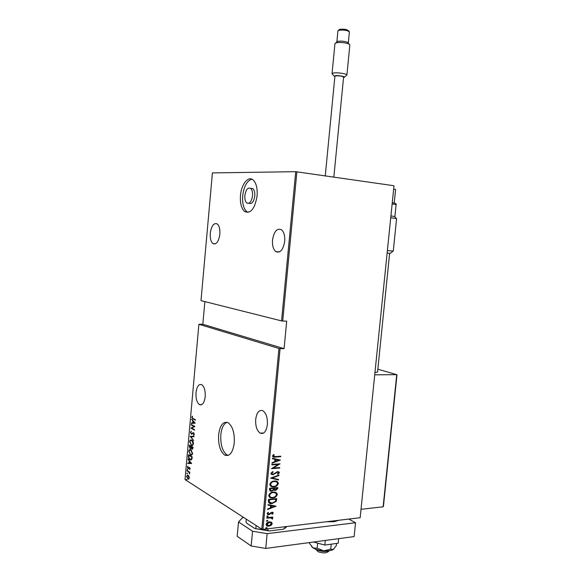 <?xml version="1.0" encoding="UTF-8"?>
<svg xmlns="http://www.w3.org/2000/svg" width="582" height="582" viewBox="0 0 582 582"><rect width="100%" height="100%" fill="white"/><g stroke="black" fill="none" stroke-linecap="round" stroke-linejoin="round"><path stroke-width="0.87" d="M218.599 434.899C218.148 444.895 220.243 451.647 224.878 455.153C229.701 456.717 232.829 452.643 234.262 442.938C234.692 432.928 232.633 426.177 228.086 422.699C223.146 421.092 219.981 425.158 218.599 434.899M226.98 422.248C223.655 423.747 221.604 427.93 220.818 434.79C220.367 444.764 222.47 451.508 227.118 455.008L228.209 455.422M240.482 195.436C239.973 203.234 241.399 208.611 244.753 211.586C250.777 213.878 254.894 208.654 257.106 195.923C257.6 188.146 256.211 182.77 252.93 179.802C248.063 175.742 241.297 184.479 240.482 195.436M251.861 179.176C247.008 180.718 243.953 186.233 242.701 195.705C242.192 203.489 243.625 208.865 246.986 211.833L248.063 212.43M248.885 203.256L249.052 203.271C251.861 204.333 253.767 201.932 254.778 196.069C255.003 192.475 254.356 190.001 252.828 188.633L250.755 188.372M252.523 195.792C252.755 192.198 252.108 189.717 250.587 188.35C247.757 187.288 245.844 189.696 244.855 195.567C244.622 199.16 245.277 201.641 246.812 203.016C249.613 204.071 251.519 201.663 252.523 195.792M205.199 396.72C204.304 402.933 202.398 405.574 199.481 404.643C196.883 402.606 195.727 398.59 196.018 392.603C196.891 386.375 198.804 383.734 201.765 384.687C204.333 386.71 205.482 390.726 205.199 396.72M219.858 234.262C218.672 241.69 216.388 244.804 212.997 243.603C210.888 241.777 209.986 238.314 210.291 233.222C211.455 225.794 213.747 222.68 217.181 223.881C219.268 225.7 220.163 229.163 219.858 234.262M284.707 241.304C283.179 249.911 280.211 253.345 275.817 251.599C273.264 249.387 272.165 245.517 272.522 239.98C274.013 231.374 276.996 227.948 281.462 229.708C283.972 231.912 285.056 235.783 284.707 241.304M267.371 424.591C266.272 431.604 263.864 434.463 260.139 433.161C256.858 430.665 255.374 426.06 255.694 419.36C256.771 412.325 259.194 409.466 262.984 410.797C266.214 413.285 267.676 417.883 267.371 424.591M186.611 479.248L186.575 480.099L186.611 479.248M187.171 472.999L187.128 473.85L187.171 472.999M187.513 469.15L187.469 469.994L187.513 469.15M191.594 463.483L187.753 463.468L187.797 463.017L189.012 463.054L189.194 461.017L188.132 459.198L191.594 463.483M190.874 449.806L192.598 453.414C192.155 455.015 191.485 455.51 190.576 454.913L188.75 451.225C189.194 449.646 189.87 449.159 190.772 449.755L190.874 449.806M191.74 440.159C192.707 440.552 193.282 441.745 193.464 443.731C192.998 445.376 192.3 445.877 191.362 445.237L189.608 441.622C190.081 439.992 190.794 439.505 191.74 440.159M190.452 432.193L191.383 431.167L190.823 432.404L191.362 433.685L193.551 432.659L194.308 434.288L193.573 435.205L193.937 434.027L193.53 433.088L191.318 434.099L190.452 432.193L190.874 432.179M195.21 423.15L191.333 423.463L191.376 423.005L192.606 422.939L192.788 420.895L191.718 419.164L195.21 423.15M193.057 418.531L195.516 419.775L195.479 420.197L192.788 418.829L191.798 417.149L192.329 416.188L192.169 417.367L193.057 418.531M191.202 424.925L191.238 424.511L194.919 426.424L191.718 428.163L194.621 429.698L194.584 430.12L190.911 428.17L194.09 426.431L191.202 424.925L191.645 424.722M190.183 436.333L194.039 436.231L193.995 436.696L190.881 436.769L193.653 440.552L190.183 436.333M189.397 445.114L193.057 447.187L192.969 448.111L191.929 449.086L191.194 448.096L190.176 448.526L189.281 446.401L189.397 445.114M188.401 456.215L188.539 454.717L192.184 456.863L191.827 459.314L189.95 459.736C188.975 459.358 188.459 458.179 188.401 456.215L188.801 456.186M190.125 468.772L189.667 469.492L189.463 467.819L188.059 468.495L187.389 466.968L187.84 466.16L188.081 468.074L189.434 467.368L190.125 468.772M187.12 470.554L189.768 472.206L189.732 472.628L189.339 472.38L189.565 473.959L188.874 472.177L187.12 470.554M188.983 476.331L189.303 477.989L188.743 479.095L187.913 479.081L186.56 476.243L187.942 475.152L188.983 476.331M204.864 301.607L202.834 324.29L198.891 324.269L185.018 479.532L261.791 529.191L278.945 348.465L280.088 348.603L262.918 529.373L360.163 517.711L393.985 185.811L360.163 517.711M198.891 324.269L278.945 348.465M296.885 171.777L282.707 321.031L281.557 320.9L201.001 300.632L212.415 172.912L295.721 171.683L393.876 185.723M281.557 320.9L295.721 171.683M271.43 522.163L272.267 523.64L271.132 525.335L268.367 526.193C267.058 526.266 266.294 525.655 266.076 524.36C266.709 522.76 267.807 521.916 269.371 521.836L271.43 522.163M266.818 517.725L272.791 517.056L272.747 517.536L271.867 517.631L272.747 518.606L272.5 519.108L270.826 517.849L266.767 518.206L266.818 517.725M273.278 513.077L272.325 514.262L271.845 513.979L272.543 513.142L271.801 512.655L269.662 514.357L268.411 514.67L267.102 513.622L268.026 512.349L268.549 512.618L267.836 513.535L268.586 514.182L272.092 512.16L273.278 513.077L272.325 514.262M268.397 501.131L268.557 499.392L276.726 498.592L276.159 501.509L271.496 503.612C269.604 503.845 268.571 503.015 268.397 501.131M269.619 488.276L277.781 487.541L277.679 488.596L275.504 490.495L273.831 490.029L271.634 491.324L269.473 489.775L269.619 488.276M270.586 478.113L278.982 475.028L278.931 475.552L272.158 478.048L278.56 479.437L278.509 479.968L270.586 478.113M271.845 464.909L271.889 464.421L280.051 463.825L273.264 468.052L279.695 467.564L279.651 468.044L271.481 468.663L278.269 464.436L271.845 464.909M275.359 456.586L280.779 456.223L280.735 456.703L275.235 457.081C273.867 457.452 272.951 457.081 272.485 455.961L273.562 454.542L274.166 454.797L273.322 455.946L275.359 456.586M202.834 324.29L284.081 348.654L286.7 321.162L282.707 321.031M284.081 348.654L280.088 348.603M280.415 460.086L272.005 463.207L272.056 462.675L274.755 461.715L274.98 459.358L272.427 458.762L272.478 458.23L280.415 460.086M270.826 473.399L272.776 471.573L273.147 472.009L271.663 473.341L272.951 474.323L277.636 471.551L279.411 472.729L277.898 474.279L277.439 473.872L278.582 472.737L277.629 472.031L272.893 474.803L270.826 473.399M274.333 481.038C276.479 480.696 277.832 481.525 278.378 483.518C277.476 485.694 275.963 486.792 273.816 486.821L273.504 486.843C271.488 487.083 270.244 486.246 269.786 484.319C270.695 482.165 272.209 481.067 274.333 481.038M273.271 492.132L273.664 492.11C275.642 491.885 276.857 492.707 277.316 494.576C276.421 496.744 274.9 497.857 272.762 497.908L272.281 497.937C270.339 498.141 269.153 497.304 268.724 495.442C269.633 493.281 271.154 492.183 273.271 492.132M275.999 506.151L267.596 509.534L267.647 509.003L270.346 507.955L270.572 505.613L268.018 505.111L268.062 504.587L275.999 506.151M267.567 515.856L268.2 516.256L267.356 516.823L266.832 516.409L267.567 515.856M267.138 520.308L267.778 520.708L266.92 521.276L266.411 520.868L267.138 520.308M266.454 527.525L267.094 527.925L266.221 528.492L265.727 528.085L266.454 527.525M262.918 529.373L261.791 529.191M280.48 456.244L280.735 456.703M280.451 456.564L272.907 456.848M273.86 454.666L273.475 455.561M273.191 455.422L273.322 455.946M273.038 455.801L273.555 456.419M280.117 460.064L272.027 462.952M272.434 458.681L274.98 459.358M278.836 460.253L275.512 459.402L275.621 461.41L278.836 460.253L275.795 459.547L275.621 461.41M279.636 463.854L273.264 468.052M279.396 467.586L279.651 468.044M279.367 467.892L271.612 468.488M271.859 464.734L278.269 464.436M272.66 471.624L273.147 472.009M272.863 471.864L271.663 473.341M271.379 473.188L271.998 474.09M278.676 471.682L279.411 472.729M279.12 472.584L277.679 474.09M278.087 472.067L277.629 472.031M277.345 471.878L276.537 472.475M276.254 472.329L275.657 473.282M275.373 473.137L272.893 474.803M272.609 474.65L271.401 474.483M278.669 475.145L278.931 475.552M278.647 475.407L272.158 478.048M278.261 479.379L278.509 479.968M278.225 479.808L270.579 478.149M277.025 481.445L278.378 483.518M278.087 483.366C277.192 485.534 275.679 486.632 273.533 486.668L273.816 486.821M273.533 486.668L270.841 486.254M276.363 481.823L274.006 481.365C272.281 481.401 271.067 482.303 270.346 484.064L271.474 485.875M273.867 486.341C275.592 486.297 276.821 485.388 277.541 483.62C277.127 481.954 276.043 481.256 274.289 481.518C272.565 481.554 271.35 482.456 270.63 484.224C270.965 485.839 271.961 486.552 273.62 486.356L273.867 486.341M277.483 487.571L277.679 488.596M277.396 488.436L275.504 490.495M275.221 490.335L274.006 490.19M271.634 491.324L273.831 490.029M271.35 491.164L270.004 490.982M270.063 489.244L271.678 490.844L273.234 489.76L273.46 488.407L270.128 488.531L270.652 490.59M273.977 488.502L275.533 490.015L276.901 488.094L274.013 488.174L274.537 489.768M274.013 488.174L274.26 488.662M276.901 488.094L274.297 488.334M270.128 488.531L270.346 489.404M273.46 488.407L270.412 488.684M276.035 492.547L277.316 494.576M277.032 494.416C276.137 496.584 274.617 497.697 272.478 497.748L272.762 497.908M272.478 497.748L269.713 497.319M275.351 492.918L272.951 492.452C271.227 492.503 270.004 493.412 269.291 495.173L270.368 496.948M272.805 497.428C274.537 497.37 275.759 496.453 276.479 494.678C276.137 493.121 275.162 492.423 273.555 492.59L273.234 492.612C271.51 492.663 270.288 493.572 269.568 495.34C269.873 496.897 270.826 497.603 272.412 497.45L272.805 497.428M276.421 498.621L276.617 499.712M276.334 499.552L276.159 501.509M275.875 501.342L272.114 503.576M271.83 503.408L269.095 503.044M269.066 501.873L272.165 503.095L275.417 501.298L275.846 499.152L269.073 499.632L269.066 501.873L269.859 502.681M275.846 499.152L269.357 499.793L269.35 502.033M267.625 509.243L275.992 506.267M268.026 505.001L270.572 505.613M274.428 506.369L271.103 505.605L271.212 507.62L274.428 506.369L271.387 505.773L271.212 507.62M272.172 512.684L271.801 512.655M271.518 512.48L271.241 512.851M270.965 512.684L269.662 514.357M269.379 514.19L268.717 514.655M268.433 514.481L267.4 514.357M268.251 512.466L267.836 513.535M267.56 513.36L267.989 513.957M272.74 512.276L272.994 512.909M267.865 515.87L268.2 516.256M267.924 516.088L267.473 516.816M272.492 517.092L272.747 517.536M272.463 517.362L271.867 517.631M272.129 517.747L272.747 518.606M272.463 518.438L272.5 519.108M271.547 518.002L270.826 517.849M270.543 517.674L266.789 518.002M267.444 520.323L267.778 520.708M267.502 520.534L267.051 521.268M271.394 522.141L272.267 523.64M271.983 523.465L271.132 525.335M270.856 525.16L268.957 526.157M268.68 525.983L266.636 525.662M270.79 522.527L269.037 522.141L266.534 524.091L267.247 525.299M269 525.677L271.532 523.72L269.721 522.294L266.818 524.273L269 525.677M266.767 527.539L267.094 527.925M266.811 527.743L266.36 528.485M195.494 419.971L192.424 418.116M192.227 417.134L191.798 417.149M192.227 417.127L192.489 416.436M191.762 423.441L191.376 423.005M191.798 422.99L192.606 422.939M193.18 421.303L192.788 420.895M192.104 419.607L191.674 419.622M193.006 422.918L194.919 422.823L193.144 421.303L193.006 422.918L194.49 422.838M193.573 421.288L193.144 421.303M194.606 429.88L190.911 428.17M191.34 428.156L190.918 428.076M191.347 428.061L194.09 426.431M194.519 426.417L191.631 424.911M190.881 432.15L191.413 431.262M192.162 433.685L192.969 432.63M193.944 435.023L193.384 434.689M193.813 434.667L194.315 434.252M194.315 434.012L193.937 434.027M191.922 434.15L191.318 434.099M191.747 434.077L191.26 433.612M193.995 436.682L190.168 436.435M192.38 445.412L191.303 445.201M191.733 445.179L190.903 444.452M190.008 441.6L189.608 441.622M190.074 441.323L191.129 439.948M192.584 440.894L191.267 440.421M192.227 444.932L193.435 443.95M191.34 444.786C192.111 445.325 192.693 444.91 193.086 443.542L191.704 440.581C190.932 440.05 190.365 440.465 189.987 441.811L191.34 444.786M193.479 443.52L193.086 443.542M192.133 440.559L191.704 440.581M192.547 449.144L191.929 449.086M192.358 449.057L191.878 448.613M190.816 448.591L190.176 448.526M190.605 448.496L190.118 448.038M189.674 446.379L189.281 446.401M189.761 445.739L189.797 445.339M190.678 448.096L191.413 447.413M193.042 447.354L189.732 445.739L190.212 448.104L190.94 447.653L191.085 446.51L189.732 445.739M192.387 448.635L192.94 448.38M192.584 447.973L192.642 447.391L191.463 446.721L191.958 448.664L192.984 447.944M193.035 447.369L192.642 447.391M191.514 446.489L191.085 446.51M191.369 447.623L190.94 447.653M191.543 455.066L190.438 454.84M190.867 454.818L190.081 454.12M189.15 451.203L188.75 451.225M189.208 450.948L190.241 449.573M191.674 450.504L190.387 450.053M191.383 454.578L192.569 453.618M190.481 454.426L190.583 454.477C191.311 454.949 191.856 454.527 192.213 453.218L190.765 450.184C190.023 449.711 189.477 450.119 189.121 451.421L190.481 454.426M192.606 453.196L192.213 453.218M191.267 450.199L190.838 450.228M188.903 455.35L188.939 454.949M191.129 459.991L189.95 459.736M190.379 459.707L189.572 458.994M190.94 459.496L192.031 458.456M192.169 457.016L188.874 455.35L188.786 457.365L190.118 459.387L191.5 458.856L191.769 457.059L188.874 455.35M192.169 457.037L191.769 457.059M191.929 458.827L191.5 458.856M191.587 463.541L187.753 463.468M188.182 463.439L188.219 463.032M189.412 463.025L189.012 463.054M189.587 461.453L189.623 461.039M189.587 460.995L189.194 461.017M188.481 459.627L188.095 459.649M189.405 463.068L190.881 463.105L189.55 461.461L189.405 463.068M191.267 463.083L190.881 463.105M189.936 461.431L189.55 461.461M189.979 469.208L189.463 469.056M189.899 467.804L189.397 467.797M188.597 468.525L188.059 468.495M188.488 468.466L188.11 468.088M187.76 466.946L187.389 466.968M187.84 466.8L187.971 466.415M188.772 468.074L189.099 467.695L188.67 467.724M187.76 469.856L187.178 469.376M189.761 472.351L189.339 472.38M189.696 473.515L189.303 473.544M189.492 472.373L188.874 472.177M189.303 472.148L187.084 470.969M187.411 473.704L186.829 473.231M188.626 479.146L187.753 478.986M188.182 478.957L187.68 478.491M187.04 475.872L187.659 475.05M188.612 475.712L187.775 475.523M188.488 478.666L189.259 478.295M187.79 478.571L188.975 477.786L187.935 475.589L186.887 476.447L187.79 478.571M188.481 475.618L188.051 475.647M186.858 479.946L186.276 479.466M233.76 511.061L226.9 506.624M267.931 528.776L267.778 530.377L269.175 530.929L254.916 528.58L246.79 523.269L246.033 522.01L246.295 519.166M285.617 527.801L283.187 529.227L269.175 530.929M283.187 529.227L287.028 526.484M284.838 526.746L284.685 528.325M254.916 528.58L267.778 530.377M256.116 525.517L255.84 528.405M246.266 519.151L246.033 522.01M393.65 189.157L395.607 189.434L394.218 203.06M329.317 550.798L328.124 551.7C326.036 553.249 322.734 553.271 318.223 551.765L315.757 549.328M315.408 549.081L316.768 549.881C321.497 551.649 325.76 551.918 329.579 550.688M396.764 375.252L396.735 374.648L374.793 374.83M383.32 505.787L383.123 506.806L361.138 509.301M375.034 372.429L377.551 372.087M387.408 250.566L393.272 251.082L396.589 218.534L390.74 217.755M393.054 251.075L390.384 253.308L387.161 253.061M390.929 215.922L394.727 216.511M343.54 77.595L343.969 77.486C346.596 76.744 338.28 75.122 335.05 75.762L334.861 76.78M334.126 76.14L332.046 73.696L333.399 73.019C337.138 72.248 347.279 73.776 346.908 75.042L349.855 44.879L349.135 44.101C345.286 42.617 341.016 42.159 336.331 42.726L334.956 43.555L332.046 73.652M349.375 31.981L349.382 31.945C347.527 30.344 344.057 29.777 338.979 30.235L337.916 30.919L336.847 41.955L337.909 41.329C341.51 40.886 344.791 41.242 347.745 42.384L348.291 43.061M325.258 175.859L334.905 76.293L335.705 75.907C339.539 75.718 342.165 76.104 343.591 77.079L343.591 77.108M348.771 519.079L355.537 522.738L354.132 536.582L265.734 548.433L251.169 545.974L237.187 536.306L238.525 521.945L252.559 531.235L267.138 533.643L265.734 548.433M355.537 522.738L267.138 533.643M238.525 521.945L242.498 517.667L243.756 517.529M251.169 545.974L252.559 531.235M336.592 543.442L336.381 545.538L333.355 549.473L330.714 549.212L323.73 550.841L317.161 548.208L313.16 547.982L309.631 543.552L309.733 542.533M330.714 549.212L331.216 544.177M317.161 548.208L317.663 543.144M333.813 549.124L333.355 549.473C331.362 550.652 328.146 551.11 323.73 550.841C319.278 550.456 315.757 549.503 313.16 547.982L311.45 546.396M325.287 540.452L324.829 545.058L338.193 543.217L338.651 538.656M324.829 545.058L313.487 542.031M193.413 418.916L192.984 418.931M192.824 433.132L192.395 433.146M191.456 446.772L191.063 446.794M192.14 457.379L191.74 457.408M188.401 471.493L187.971 471.522M383.123 506.806L396.735 374.648L377.842 369.206M396.109 204.566L392.144 203.926M392.268 202.725L394.88 203.22M331.9 521.101L336.898 520.504M227.118 455.008L224.878 455.153M246.986 211.833L244.753 211.586M252.828 188.633L250.587 188.35M201.903 404.577L199.481 404.643M215.456 243.814L212.997 243.603M279.476 251.904L275.817 251.599M263.719 432.986L260.139 433.161M192.788 418.829L193.209 418.807M191.362 445.237L191.791 445.208M190.219 448.547L190.649 448.518M190.576 454.913L191.005 454.891M190.765 450.184L191.194 450.162M190.118 459.824L190.547 459.795M188.132 468.532L188.561 468.503M187.913 479.081L188.342 479.044M187.935 475.589L188.364 475.552M383.429 506.427L396.982 374.852M389.634 253.279L377.543 372.109M392.268 202.769C395.345 203.147 396.626 203.744 396.116 204.551L394.902 216.482M394.64 216.402L396.262 218.439M337.429 41.468L335.712 42.908M337.916 30.882L339.43 29.413C344.871 28.729 348.189 29.573 349.382 31.945L348.305 42.988M343.591 77.079L333.842 177.088M347.745 42.384L349.135 44.101M344.391 77.13L346.29 75.536M338.971 520.257L334.228 521.668M333.857 521.719L326.415 521.763"/></g></svg>
